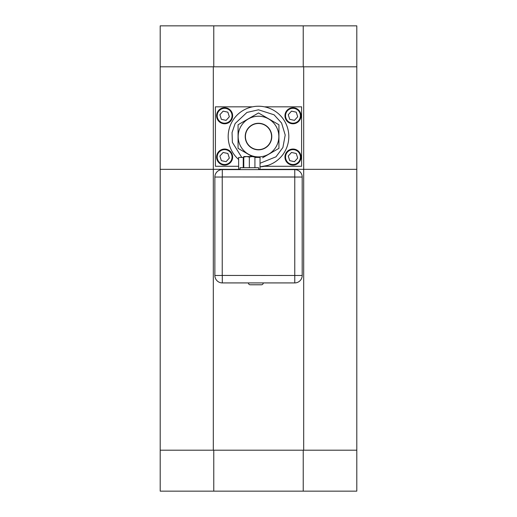 <?xml version="1.0" encoding="UTF-8"?>
<svg xmlns="http://www.w3.org/2000/svg" width="517" height="517" viewBox="0 0 517 517"><rect width="100%" height="100%" fill="white"/><g stroke="black" fill="none" stroke-linecap="round" stroke-linejoin="round"><path stroke-width="0.78" d="M237.633 169.615L294.768 169.615A7.432 7.432 0 0 1 302.193 177.04L302.193 275.49A7.432 7.432 0 0 1 294.826 282.922L263.256 282.922A1.855 1.855 0 0 1 261.395 284.783L250.254 284.783A1.855 1.855 0 0 1 248.393 282.922L222.297 282.922A7.432 7.432 0 0 1 214.865 275.49L214.865 177.04A7.432 7.432 0 0 1 222.297 169.615L294.768 169.615A7.432 7.432 0 0 1 302.193 177.04L294.768 177.04L294.768 169.615L237.633 169.615M240.45 176.982L294.768 177.04L294.768 275.49L222.232 275.432L222.232 176.982L294.703 176.982M214.865 275.49L222.297 275.49L222.297 282.922L294.826 282.922M248.393 282.922L263.256 282.922M250.254 284.783L261.395 284.783M261.059 169.615L260.077 169.615A2.139 2.139 0 0 1 260.045 169.253L260.045 157.427L254.92 157.427M252.012 156.561L246.674 156.561L249.343 157.058L252.012 156.561L254.92 156.561L254.92 157.058L254.92 156.561M246.441 156.561L243.772 156.561L246.441 156.561L243.772 157.058L243.772 156.561L243.772 157.058L246.674 156.561M262.584 157.795L278.934 148.353L278.934 124.759L258.5 112.958L238.066 124.759L238.066 148.353L252.277 156.561L254.92 157.058L254.92 167.708M249.343 167.708L249.343 157.058M243.772 167.708L243.772 156.561M240.069 169.615L240.069 167.708L258.616 167.708L258.616 169.615M297.966 110.237A7.432 7.432 0 0 1 298.49 120.732A7.432 7.432 0 0 1 287.995 121.262A7.432 7.432 0 0 1 287.471 110.767A7.432 7.432 0 0 1 297.966 110.237M298.367 109.798A8.026 8.026 0 0 1 298.936 121.133A8.026 8.026 0 0 1 287.594 121.702A8.026 8.026 0 0 1 287.032 110.367A8.026 8.026 0 0 1 298.367 109.798M297.714 116.764L294.464 120.358L289.733 119.337L288.247 114.735L291.498 111.142L296.228 112.163L297.714 116.764M297.966 151.559A7.432 7.432 0 0 1 298.49 162.054A7.432 7.432 0 0 1 287.995 162.577A7.432 7.432 0 0 1 287.471 152.082A7.432 7.432 0 0 1 297.966 151.559M298.367 151.113A8.026 8.026 0 0 1 298.936 162.454A8.026 8.026 0 0 1 287.594 163.023A8.026 8.026 0 0 1 287.032 151.681A8.026 8.026 0 0 1 298.367 151.113M294.464 161.672L297.714 158.086L294.464 161.672L289.733 160.658L288.247 156.05L291.498 152.463L296.228 153.478L297.714 158.086L296.228 153.478M229.6 110.237A7.432 7.432 0 0 1 230.123 120.732A7.432 7.432 0 0 1 219.628 121.262A7.432 7.432 0 0 1 219.105 110.767A7.432 7.432 0 0 1 229.6 110.237M230 109.798A8.026 8.026 0 0 1 230.563 121.133A8.026 8.026 0 0 1 219.227 121.702A8.026 8.026 0 0 1 218.659 110.367A8.026 8.026 0 0 1 230 109.798M229.348 116.764L226.097 120.358L221.366 119.337L219.88 114.735L223.131 111.142L227.861 112.163L229.348 116.764M229.6 151.559A7.432 7.432 0 0 1 230.123 162.054A7.432 7.432 0 0 1 219.628 162.577A7.432 7.432 0 0 1 219.105 152.082A7.432 7.432 0 0 1 229.6 151.559M230 151.113A8.026 8.026 0 0 1 230.563 162.454A8.026 8.026 0 0 1 219.227 163.023A8.026 8.026 0 0 1 218.659 151.681A8.026 8.026 0 0 1 230 151.113M229.348 158.086L226.097 161.672L221.366 160.658L219.88 156.05L223.131 152.463L227.861 153.478L229.348 158.086M223.131 152.463L219.88 156.05L221.366 160.658M238.641 159.469A30.322 30.322 0 0 1 258.5 106.237A30.322 30.322 0 0 1 288.809 135.784A30.322 30.322 0 0 1 260.045 166.836L268.013 165.35M270.003 143.203A13.287 13.287 0 0 1 251.857 148.062A13.287 13.287 0 0 1 246.997 129.916A13.287 13.287 0 0 1 265.143 125.056A13.287 13.287 0 0 1 270.003 143.203M254.92 156.573A20.331 20.331 0 0 0 268.666 118.949A20.331 20.331 0 0 0 240.896 126.394A20.331 20.331 0 0 0 254.875 156.561M274.85 122.4L278.934 124.759L278.934 129.476M278.934 142.22L278.934 148.353M254.416 115.323L258.5 112.958L263.812 116.028M238.066 130.891L238.066 124.759L243.378 121.689M242.15 150.718L238.066 148.353L238.066 143.636M258.5 123.492A13.067 13.067 0 0 1 271.567 136.559A13.067 13.067 0 0 1 258.5 149.62A13.067 13.067 0 0 1 245.433 136.559A13.067 13.067 0 0 1 258.5 123.492M238.641 166.28L215.402 166.28L215.402 106.832L252.522 106.832M264.478 106.832L301.598 106.832L301.598 166.28L264.478 166.28M303.233 491.15L356.801 491.15L356.801 169.324L303.686 169.324L303.686 450.191L356.801 450.191L303.233 450.191L303.233 491.15L213.767 491.15L213.767 450.191L160.199 450.191L160.199 169.324L213.314 169.324L160.199 169.324L160.199 66.809L213.767 66.809L213.767 25.85L303.233 25.85L303.233 66.809L356.801 66.809L356.801 25.85L303.233 25.85M213.767 491.15L160.199 491.15L160.199 450.191L213.314 450.191L213.314 169.324L238.641 169.324L213.314 169.324L213.314 66.809L160.199 66.809L160.199 25.85L213.767 25.85M260.045 169.324L303.686 169.324L260.045 169.324M303.686 66.809L303.686 169.324L356.801 169.324L356.801 66.809L303.686 66.809M303.233 66.809L213.767 66.809M213.767 450.191L303.233 450.191M243.772 157.427L238.641 157.427L238.641 169.253A2.139 2.139 0 0 1 238.615 169.615A2.139 2.139 0 0 0 238.641 169.253L240.069 169.253M222.297 169.615L222.297 176.982M214.865 177.04L222.232 177.04M302.193 275.49L294.768 275.49L294.768 282.922M241.756 157.427L232.385 142.362L232.049 132.559L235.138 123.524L246.952 112.428L258.5 109.804L274.068 114.8L281.591 123.046L285.21 135.053L282.889 147.545L275.981 156.813L260.045 163.269M258.5 106.237A30.322 30.322 0 0 1 288.809 135.784A30.322 30.322 0 0 1 260.045 166.836M258.616 169.253L260.045 169.253M243.248 167.708L243.248 157.427"/></g></svg>
